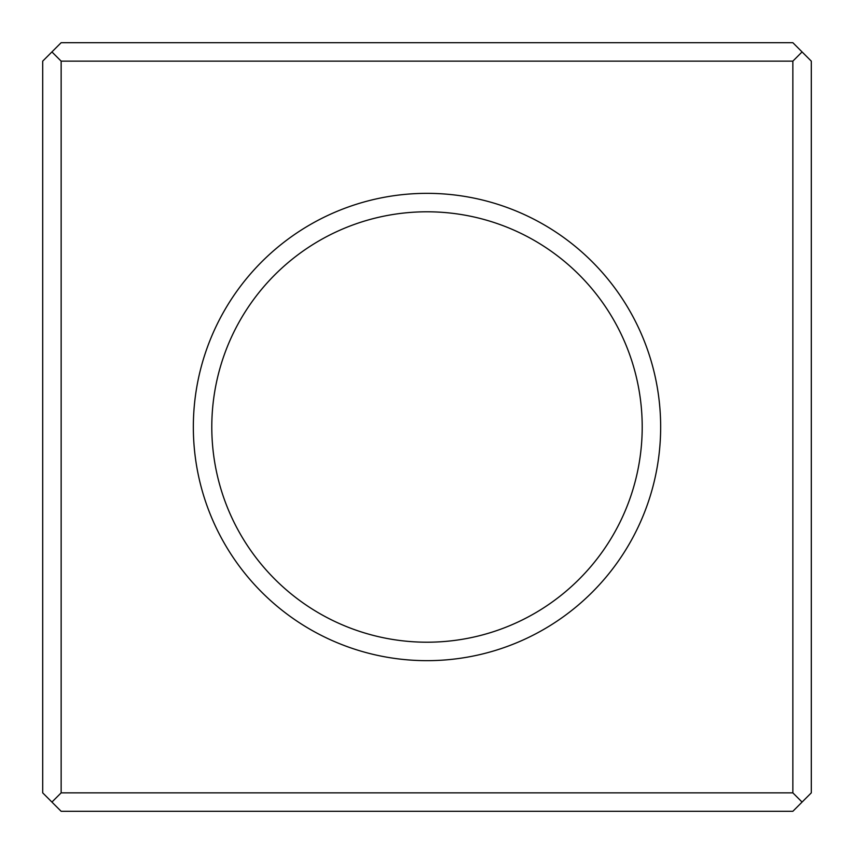 <?xml version="1.0" encoding="UTF-8"?>
<svg xmlns="http://www.w3.org/2000/svg" width="854" height="854" viewBox="0 0 854 854"><rect width="100%" height="100%" fill="white"/><g stroke="black" fill="none" stroke-linecap="round" stroke-linejoin="round"><path stroke-width="1.28" d="M51.923 51.923L61.146 61.146L792.854 61.146L802.077 51.923L792.854 42.7L61.146 42.7L51.923 51.923L42.7 61.146L42.7 792.854L51.923 802.077L61.146 811.3L792.854 811.3L802.077 802.077L792.854 792.854L61.146 792.854L51.923 802.077M61.146 61.146L61.146 792.854M792.854 61.146L792.854 792.854M427 193.346A233.654 233.654 0 0 1 629.355 543.827A233.654 233.654 0 0 1 224.645 543.827A233.654 233.654 0 0 1 427 193.346M802.077 51.923L811.3 61.146L811.3 792.854L802.077 802.077M427 211.792A215.208 215.208 0 0 1 613.375 534.604A215.208 215.208 0 0 1 240.625 534.604A215.208 215.208 0 0 1 427 211.792"/></g></svg>
